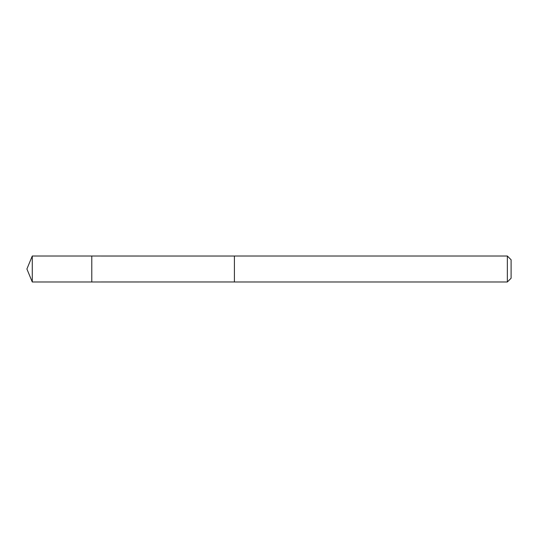 <?xml version="1.0" encoding="UTF-8"?>
<svg xmlns="http://www.w3.org/2000/svg" width="538" height="538" viewBox="0 0 538 538"><rect width="100%" height="100%" fill="white"/><g stroke="black" fill="none" stroke-linecap="round" stroke-linejoin="round"><path stroke-width="0.81" d="M91.783 257.11L91.783 256.021L32.273 256.021L32.273 281.979L91.783 281.979L91.783 256.021L234.413 256.034L234.413 281.966L91.783 281.979L91.783 257.11M234.413 256.021L234.413 281.979L507.354 281.979L507.354 256.021L234.413 256.021M507.354 256.021L511.1 259.767L511.1 278.233L507.354 281.979M91.783 281.979L32.273 281.979L26.9 269L32.273 281.979M26.9 269L32.273 256.021"/></g></svg>
